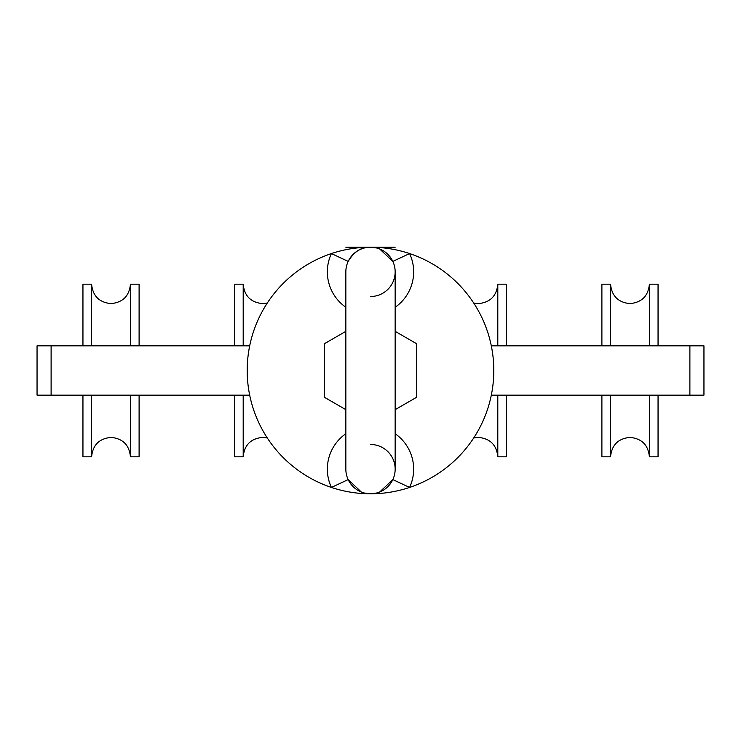 <?xml version="1.0" encoding="UTF-8"?>
<svg xmlns="http://www.w3.org/2000/svg" width="741" height="741" viewBox="0 0 741 741"><rect width="100%" height="100%" fill="white"/><g stroke="black" fill="none" stroke-linecap="round" stroke-linejoin="round"><path stroke-width="1.11" d="M249.698 395.157L37.05 395.157L37.05 345.843L249.698 345.843M689.89 395.157L689.89 345.843L703.95 345.843L703.95 395.157L491.302 395.157M689.89 345.843L491.302 345.843M82.946 345.843L82.946 284.192L91.606 284.192C92.755 295.992 99.229 302.458 111.03 303.615C122.821 302.458 129.295 295.992 130.444 284.192L130.444 345.843M130.444 395.157L130.444 456.808L139.104 456.808L139.104 395.157M82.946 395.157L82.946 456.808L91.606 456.808L91.606 395.157M130.444 284.192L139.104 284.192L139.104 345.843M91.606 284.192L91.606 345.843M473.703 303.041L478.38 303.615C490.181 302.458 496.655 295.992 497.804 284.192L497.804 345.843M497.804 395.157L497.804 456.808L506.464 456.808L506.464 395.157M497.804 284.192L506.464 284.192L506.464 345.843M601.896 345.843L601.896 284.192L610.556 284.192C611.705 295.992 618.179 302.458 629.97 303.615C641.771 302.458 648.245 295.992 649.394 284.192L649.394 345.843M649.394 395.157L649.394 456.808L658.054 456.808L658.054 395.157M601.896 395.157L601.896 456.808L610.556 456.808L610.556 395.157M649.394 284.192L658.054 284.192L658.054 345.843M610.556 284.192L610.556 345.843M395.157 247.207L345.843 247.207M376.65 247.985L370.5 247.207A24.657 24.657 0 0 1 395.157 271.864L395.157 469.136A24.657 24.657 0 0 1 370.5 493.793A123.293 123.293 0 0 0 409.578 253.561A123.293 123.293 0 0 0 370.5 247.207A24.657 24.657 0 0 0 345.843 271.864A24.657 24.657 0 0 1 348.168 261.406A24.657 24.657 0 0 0 345.843 271.864L345.843 469.136A24.657 24.657 0 0 0 348.168 479.594L361.321 492.024M379.679 492.024L392.832 479.594L409.578 487.439A43.154 43.154 0 0 0 395.157 433.726M392.832 479.594A24.657 24.657 0 0 0 370.5 444.48M395.157 307.274A43.154 43.154 0 0 0 409.578 253.561L392.832 261.406L379.679 248.976M364.35 493.015L370.5 493.793L376.65 493.015M365.054 247.809L370.5 247.207A123.293 123.293 0 0 0 331.422 487.439A123.293 123.293 0 0 0 370.5 493.793A24.657 24.657 0 0 1 345.843 469.136A24.657 24.657 0 0 0 348.168 479.594L331.422 487.439A43.154 43.154 0 0 1 345.843 433.726M375.946 247.809L370.5 247.207C361.719 246.707 354.272 251.44 348.168 261.406L331.422 253.561A43.154 43.154 0 0 0 345.843 307.274M370.5 296.52A24.657 24.657 0 0 0 392.832 261.406A24.657 24.657 0 0 1 370.5 296.52M395.157 409.653L416.738 397.195L416.738 343.805L395.157 331.347M345.843 331.347L324.262 343.805L324.262 397.195L345.843 409.653M267.297 303.041L262.62 303.615C250.819 302.467 244.354 295.992 243.196 284.192L234.536 284.192L234.536 345.843M234.536 395.157L234.536 456.808L243.196 456.808L243.196 395.157M243.196 284.192L243.196 345.843M51.11 395.157L51.11 345.843M375.946 493.191L370.5 493.793A24.657 24.657 0 0 1 345.843 469.136M91.606 456.808C92.755 445.008 99.229 438.542 111.03 437.385C122.821 438.542 129.295 445.008 130.444 456.808M473.703 437.959L478.38 437.385C490.181 438.542 496.655 445.008 497.804 456.808M610.556 456.808C611.705 445.008 618.179 438.542 629.97 437.385C641.771 438.542 648.245 445.008 649.394 456.808M370.5 493.793L365.054 493.191M243.196 456.808C244.345 445.008 250.819 438.542 262.62 437.385L267.297 437.959"/></g></svg>

